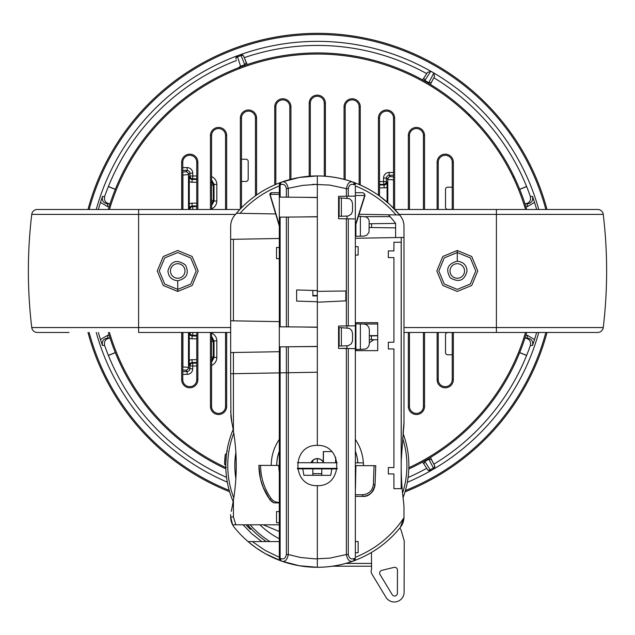 <?xml version="1.0" encoding="UTF-8"?>
<svg xmlns="http://www.w3.org/2000/svg" width="635" height="635" viewBox="0 0 635 635"><rect width="100%" height="100%" fill="white"/><g stroke="black" fill="none" stroke-linecap="round" stroke-linejoin="round"><path stroke-width="0.95" d="M423.283 461.637L422.521 462.058L423.743 463.725M108.307 332.47A218.043 218.043 0 0 0 225.846 468.82M408.813 468.979A218.043 218.043 0 0 0 526.693 332.47M526.693 209.479A218.043 218.043 0 0 0 108.307 209.479M430.474 84.479L431.363 82.471L428.808 82.725A218.702 218.702 0 0 0 424.878 80.454L423.823 78.113L422.521 79.891L424.553 81.026L430.546 71.564M237.371 56.213A2.238 2.238 0 0 0 236.022 58.976A2.238 1.58 -17.5 0 1 236.022 58.976L236.053 59.071A2.238 1.58 -17.5 0 1 236.022 58.984A2.238 1.58 -17.5 0 1 237.601 56.825A228.568 228.568 0 0 1 241.054 55.57L245.054 65.318L247.253 64.556L243.649 56.205A2.238 1.58 -22.5 0 1 243.681 56.293L246.285 62.579L244.84 64.699A218.702 218.702 0 0 0 240.57 66.254L237.371 56.213A2.238 2.23 -110.5 0 0 235.998 58.88M238.99 67.556L240.181 67.104A2.238 2.23 69.2 0 0 238.768 68.842M428.474 458.661L428.808 459.224L431.363 459.478L434.507 465.518A2.238 1.58 152.5 0 1 434.554 465.598L430.474 457.47M424.553 460.931L424.878 461.494A218.702 218.702 0 0 0 428.808 459.224L433.705 468.559A2.238 2.23 59.5 0 0 434.594 465.693M423.823 463.836L424.878 461.494L430.189 469.836A2.238 1.58 147.5 0 1 427.53 469.662A2.238 1.58 147.5 0 1 427.522 469.654A2.238 1.58 147.5 0 1 427.474 469.575L423.823 463.836M433.737 73.406L434.57 76.319L431.316 82.558L434.507 76.43M427.474 72.374L423.767 78.192L427.474 72.374L430.482 71.525M433.673 73.366L428.474 83.288M433.705 468.559A2.238 2.238 0 0 0 434.554 465.606A2.238 1.58 152.5 0 1 434.554 465.606A2.238 1.58 152.5 0 1 433.372 467.995A228.568 228.568 0 0 1 430.189 469.836L430.514 470.4A2.238 2.23 -119.5 0 1 427.585 469.741M239.054 67.532A2.238 1.58 -17.5 0 1 240.57 66.254L240.657 66.921M240.832 54.951A2.238 2.238 0 0 1 243.649 56.205A2.238 1.58 -22.5 0 0 241.054 55.57L240.832 54.951A2.238 2.23 -109.5 0 1 243.61 56.118M512.818 176.601A2.238 2.23 154.7 0 1 514.667 177.871M241.483 207.748L241.483 118.11A6.985 6.985 0 0 1 248.476 111.125A6.985 6.985 0 0 1 255.46 118.11L255.46 195.786M452.223 354.767L447.746 354.767A2.238 2.238 90 0 1 445.508 352.528L445.508 334.78A2.238 2.238 -90 0 1 447.746 332.542L452.223 332.542M241.483 159.226L245.959 159.226A2.238 2.238 -90 0 1 248.19 161.465L248.19 179.213A2.238 2.238 90 0 1 245.959 181.451L241.483 181.451M452.223 332.47L452.223 379.682A6.985 6.985 0 0 1 445.23 386.667A6.985 6.985 0 0 1 438.245 379.682L438.245 332.47M438.245 209.479L438.245 162.266A6.985 6.985 0 0 1 445.23 155.281A6.985 6.985 0 0 1 452.223 162.266L452.223 209.479M452.223 209.407L447.746 209.407A2.238 2.238 90 0 1 445.508 207.169L445.508 189.42A2.238 2.238 -90 0 1 447.746 187.182L452.223 187.182M182.777 209.479L182.777 162.266A6.985 6.985 0 0 1 189.77 155.281A6.985 6.985 0 0 1 196.755 162.266L196.755 209.479M225.806 467.566A216.924 216.924 0 0 1 109.474 332.47M109.474 209.479A216.924 216.924 0 0 1 525.526 209.479M525.526 332.47A216.924 216.924 0 0 1 408.853 467.725M196.755 332.47L196.755 379.682A6.985 6.985 0 0 1 189.77 386.667A6.985 6.985 0 0 1 182.777 379.682L182.777 332.47M225.544 332.47L225.544 406.408A6.985 6.985 0 0 1 218.551 413.393A6.985 6.985 0 0 1 211.566 406.408L211.566 332.47M211.566 209.479L211.566 135.541A6.985 6.985 0 0 1 218.551 128.556A6.985 6.985 0 0 1 225.544 135.541L225.544 209.479M275.852 184.356L275.852 106.87A6.985 6.985 0 0 1 282.837 99.878A6.985 6.985 0 0 1 289.822 106.87L289.822 179.546M345.178 179.641L345.178 106.87A6.985 6.985 0 0 1 352.163 99.878A6.985 6.985 0 0 1 359.148 106.87L359.148 184.499M310.309 176.165L310.309 103.251A6.985 6.985 0 0 1 317.294 96.258A6.985 6.985 0 0 1 324.279 103.251L324.279 176.157M379.539 196.032L379.539 118.11A6.985 6.985 0 0 1 386.524 111.125A6.985 6.985 0 0 1 393.517 118.11L393.517 208.097A2.794 2.675 45 0 1 393.367 207.312L393.057 207.629M409.456 209.479L409.456 135.541A6.985 6.985 0 0 1 416.449 128.556A6.985 6.985 0 0 1 423.434 135.541L423.434 209.479M423.434 332.47L423.434 406.408A6.985 6.985 0 0 1 416.449 413.393A6.985 6.985 0 0 1 409.456 406.408L409.456 332.47M226.552 477.353A225.528 225.528 0 0 1 109.458 358.045L108.355 355.37A225.528 225.528 0 0 1 104.64 345.503L102.465 345.488L100.465 339.503A227.6 227.6 0 0 1 98.369 332.47M109.149 335.272L107.752 335.272L100.465 339.511M109.918 203.883C105.624 203.2 103.87 200.716 104.64 196.445A225.528 225.528 0 0 1 108.355 186.587L109.458 183.904A225.528 225.528 0 0 1 236.498 60.492M244.253 57.666A225.528 225.528 0 0 1 426.672 73.628M98.369 209.479A227.6 227.6 0 0 1 100.465 202.446L102.465 196.461L104.64 196.445M525.082 338.066C529.376 338.757 531.13 341.233 530.36 345.503A225.528 225.528 0 0 1 526.645 355.37L525.542 358.045A225.528 225.528 0 0 1 433.816 464.193M426.672 468.32A225.528 225.528 0 0 1 408.091 477.512M536.631 332.47A227.6 227.6 0 0 1 534.535 339.503L532.535 345.488L530.36 345.503M433.816 77.756A225.528 225.528 0 0 1 525.542 183.904L526.645 186.587A225.528 225.528 0 0 1 530.36 196.445L532.535 196.461L534.535 202.446A227.6 227.6 0 0 1 536.631 209.479M538.75 209.479A229.64 229.64 0 0 0 96.25 209.479M96.25 332.47A229.64 229.64 0 0 0 227.306 482.163M407.321 482.322A229.64 229.64 0 0 0 538.75 332.47M107.752 335.272L107.752 338.066L110.038 338.066M534.535 339.511L527.248 335.272L527.248 338.066C531.527 338.749 533.289 341.225 532.535 345.488M524.962 338.066L527.248 338.066M104.64 345.503C103.87 341.233 105.624 338.749 109.918 338.066M110.038 203.883L107.752 203.883C103.473 203.208 101.711 200.731 102.465 196.461M532.535 196.461C533.289 200.731 531.527 203.208 527.248 203.883L524.962 203.883M526.645 186.587L519.708 189.389M530.36 196.445C531.13 200.716 529.376 203.2 525.082 203.883M108.355 355.37L115.292 352.56M115.292 189.389L108.355 186.587M519.708 352.56L526.645 355.37M182.777 374.356L187.158 374.356L187.158 371.562L182.777 371.562M187.158 374.356A5.596 5.588 45 0 0 192.746 368.768L189.952 368.768L189.341 370.507L187.777 371.491L187.158 371.562L185.761 370.165A2.794 2.794 -45 0 0 188.555 367.371L188.555 332.47M196.755 363.172L192.746 363.172A2.794 2.794 -45 0 0 189.952 365.974L189.952 368.768L188.5 367.371A2.794 2.738 94.7 0 1 185.761 370.165L182.777 369.919M189.952 332.47L189.952 332.526A2.794 2.794 -135 0 0 192.746 335.32L196.755 335.32M182.777 170.386L187.158 170.386L187.158 167.592L182.777 167.592M188.555 209.479L188.555 174.577A2.794 2.794 -135 0 0 185.761 171.783L187.158 170.386L187.777 170.458L189.341 171.442L189.952 173.18L192.746 173.18A5.596 5.588 -45 0 0 187.158 167.592M182.777 172.029L185.761 171.783A2.794 2.738 85.3 0 1 188.5 174.577L189.952 173.18L189.952 175.982A2.794 2.794 -135 0 0 192.746 178.776L196.755 178.776M196.755 206.629L192.746 206.629A2.794 2.794 -45 0 0 189.952 209.423L189.952 209.479M393.517 172.442L389.136 172.442L389.136 175.236L393.517 175.236M389.136 172.442A5.596 5.588 -135 0 0 383.548 178.03L386.342 178.03L386.953 176.292L388.517 175.308L389.136 175.236L390.533 176.633A2.794 2.794 135 0 0 387.739 179.427L387.739 202.589M379.539 184.364L383.548 184.364A2.794 2.794 135 0 0 386.342 181.57L386.342 178.03L387.802 179.427A2.794 2.738 -85.3 0 1 390.533 176.633L393.517 176.879M379.539 187.841L384.231 187.841A5.596 5.588 45 0 0 387.08 187.071L387.032 182.253L386.604 183.745L385.159 184.896L379.539 185.047M387.08 187.071L387.08 202.009M196.755 203.152L192.064 203.152L192.064 205.946L190.087 206.764L189.27 208.74L189.27 176.665L190.571 179.03L192.064 179.459L192.746 178.776L192.746 173.18M189.222 181.475A5.596 5.588 135 0 0 192.064 182.253L192.064 179.459L196.755 179.459M211.566 185.047L213.336 185.047L211.566 180.967M211.566 204.438L213.336 200.358L213.336 185.047L214.019 184.364L216.813 184.364A8.39 8.39 -45 0 0 211.566 176.586M384.231 187.841L383.548 181.57L379.539 181.57M196.755 359.696L192.064 359.696L192.064 362.49L190.087 363.307L189.27 365.284L189.27 333.208L190.087 335.185L192.064 336.002L192.746 335.32L192.746 332.47M189.222 338.018A5.596 5.588 135 0 0 192.064 338.796L192.064 336.002L196.755 336.002M211.566 341.59L213.336 341.59L211.566 337.51M211.566 360.982L213.336 356.902L213.336 341.59L214.019 340.908L214.019 357.584L211.566 362.212M536.734 362.601A237.609 237.609 0 0 1 405.003 491.887A237.609 237.609 0 0 0 538.853 357.354L538.297 358.767M96.774 358.958L96.147 357.354A237.609 237.609 0 0 0 229.608 491.736A237.609 237.609 0 0 1 98.266 362.601M519.668 352.655L526.518 355.425L519.668 352.655M317.5 33.361A237.609 237.609 0 0 0 87.987 209.479L89.09 205.478A237.609 237.609 0 0 1 545.846 205.272L547.013 209.479A237.609 237.609 0 0 0 317.5 33.361M96.147 357.354A237.609 237.609 0 0 1 89.09 336.471L87.987 332.47A237.609 237.609 0 0 0 229.608 491.736M405.003 491.887A237.609 237.609 0 0 0 547.013 332.47L545.846 336.677A237.609 237.609 0 0 1 538.853 357.354M96.147 184.594L98.266 179.348M538.226 182.991L538.853 184.594M108.482 355.425L115.332 352.655L108.482 355.425M526.518 186.523L519.668 189.293L526.518 186.523M115.332 189.293L108.482 186.523L115.332 189.293M88.908 335.82A237.609 237.609 0 0 1 88.463 334.248A237.609 237.609 0 0 1 87.987 332.47M87.987 209.479A237.609 237.609 0 0 1 88.908 206.129M546.529 334.248A237.609 237.609 0 0 1 546.092 335.828M312.857 462.732L312.857 460.407A6.802 6.802 0 0 1 317.325 458.732L317.325 462.74M317.325 468.328L317.325 468.892M317.325 445.413C343.186 444.436 343.186 486.632 317.325 485.664C291.473 486.632 291.473 444.436 317.325 445.413L317.325 302.22L345.845 300.863L345.845 290.989L317.325 291.346L317.325 175.927A106.339 106.323 -89.9 0 1 352.901 182.054L353.505 182.277C371.84 189.024 387.223 199.93 399.669 214.987L389.89 204.549L378.809 195.509M369.324 335.915L377.714 335.796M371.443 335.883L371.443 339.685L369.324 339.654M369.324 223.758L371.554 223.726L371.554 227.528L395.605 227.87M371.554 227.528L369.324 227.497M403.05 433.395A91.543 91.543 0 0 1 403.042 497.681A91.543 91.543 0 0 0 403.05 433.403L403.987 422.323L403.987 226.266A16.772 16.772 0 0 0 400.304 215.781A106.315 106.315 0 0 0 399.669 214.987L396.018 214.924A103.537 103.521 90 0 0 355.346 185.944L355.346 557.276C375.634 549.092 391.843 535.9 403.971 517.7L403.987 516.953A16.772 16.772 -90 0 1 400.304 527.439C387.779 542.901 372.173 554.069 353.505 560.943L352.901 561.165A106.339 106.323 -90.1 0 1 317.325 567.293L317.325 485.664M396.018 214.924L359.085 214.281M371.554 223.726L395.605 223.393A97.925 97.925 0 0 0 388.326 214.789L390.041 216.646A97.933 97.917 90 0 1 395.605 223.393L395.605 237.577M388.318 214.789L390.025 216.638M365.474 216.646L390.041 216.646L388.326 214.789M363.45 465.653C363.403 456.089 360.696 447.35 355.346 439.42M403.042 497.681A279.543 279.543 0 0 0 403.519 501.547L403.05 497.681M403.987 516.953L403.987 508.754A55.904 55.888 90 0 0 403.519 501.547A279.503 279.456 90 0 1 401.241 460.311L403.519 429.522A279.543 279.543 0 0 0 403.042 433.395M369.324 335.661L377.714 335.597M355.346 226.06L364.72 196.461A2.794 1.738 -162.4 0 0 364.768 196.342A2.794 1.738 -162.4 0 0 364.712 195.501A2.794 2.611 -90 0 0 362.101 192.707L361.966 192.707M355.346 192.707L362.101 192.707A2.794 2.794 90 0 1 364.8 196.215M317.325 295.934L312.857 295.934L312.857 295.465L317.325 295.465L317.325 301.728L296.64 301.101L296.64 289.949L296.64 301.101M346.004 218.805L346.964 218.797L346.964 216.17M399.844 528.01L400.939 529.685L404.241 540.925L404.106 592.233A9.787 9.787 0 0 1 385.953 597.273L371.967 574.135A5.596 5.588 -157.4 0 1 371.594 569.103L371.435 552.49C354.719 562.245 336.685 567.174 317.325 567.293A106.339 106.323 90.1 0 1 281.757 561.165L299.283 565.745L317.325 567.293M346.361 196.231L346.361 188.674L348.29 188.674L348.29 196.199L338.574 196.334L338.574 218.702L348.29 218.837L348.29 325.906L355.346 325.811M355.346 218.932L348.29 218.837M348.29 325.906L338.574 326.041L338.574 348.409L348.29 348.544L348.29 554.545C349.123 558.324 351.012 559.649 353.941 558.53L355.346 558.284M355.346 348.639L348.29 348.544M371.443 339.685L377.714 339.773M373.888 339.717L369.324 342.757L373.888 339.717M356.656 349.464L355.346 350.028L356.656 349.464M403.519 429.522A55.912 55.912 0 0 0 403.987 422.323L403.987 416.338M403.987 410.75L403.987 315.722M378.793 195.501C360.323 182.65 339.836 176.125 317.325 175.927L299.283 177.475L281.757 182.054A106.339 106.323 89.9 0 1 317.325 175.927M355.346 238.276L403.987 237.427L401.241 237.474L401.241 460.311M355.346 350.647L377.714 350.647L377.714 322.691L355.346 322.691M353.52 182.277A2.794 2.794 0 0 1 355.346 184.904L353.52 182.277L355.346 184.817L353.941 184.69C351.012 183.571 349.123 184.896 348.29 188.674M348.29 196.199L355.346 196.104M332.43 566.214L371.562 566.222L332.375 566.222M312.857 184.317L329.922 185.11L346.361 188.674C347.488 183.293 349.671 181.086 352.901 182.054A2.794 1.921 109.5 0 1 353.941 184.69M353.941 558.53A2.794 1.921 -109.5 0 1 352.901 561.165C349.671 562.134 347.488 559.927 346.361 554.545L348.29 554.545M353.505 560.943L353.52 560.943A2.794 2.794 0 0 0 355.346 558.316L353.505 560.943L355.711 560.118M353.52 560.943L355.346 558.403M402.114 524.661L400.304 527.439L403.971 517.7M345.845 290.989L345.845 300.863M346.964 325.93L346.964 327.795M346.964 345.877L346.964 348.361L339.63 348.424M346.964 196.223L346.964 198.08M401.193 242.245L393.922 242.245L393.922 250.896L388.334 250.896L388.334 257.604L393.922 257.604L393.922 342.233L388.334 342.233L388.334 348.94L393.922 348.94L393.922 467.566L388.334 467.566L388.334 473.948L393.922 473.948L393.922 488.672L401.193 488.672L401.193 242.245M317.325 458.732A6.802 6.802 0 0 1 323.271 462.209M323.525 468.344A6.802 6.802 0 0 1 323.239 468.908M355.346 541.544L358.14 541.544L358.14 552.728L355.346 552.728M355.346 246.682L358.14 246.682L358.14 255.064L355.346 255.064M317.325 302.22L317.325 301.728M323.271 461.962A6.929 6.929 0 0 0 310.999 462.724M323.382 468.908A6.929 6.929 0 0 0 323.659 468.344M312.857 460.407A6.802 6.802 0 0 0 311.134 462.724M355.346 323.842L355.91 323.85L355.91 349.48L355.346 349.488M230.672 373.737L230.926 416.338L230.672 373.737L233.418 373.69L230.672 373.737L230.672 226.266A16.772 16.772 0 0 1 234.355 215.781A106.315 106.315 0 0 1 236.434 213.257C248.658 199.065 263.565 188.73 281.154 182.277C263.573 188.746 248.666 199.072 236.434 213.257L275.669 213.947M286.369 372.761L286.369 346.797L288.298 346.781L288.298 372.729L317.325 372.221L280.13 372.872L280.13 558.316L280.718 558.53C283.647 559.649 285.536 558.324 286.369 554.545L288.298 554.545C287.171 559.927 284.988 562.134 281.757 561.165L265.097 553.569L256.238 547.981L247.999 541.576L279.313 541.576M337.256 468.384L297.386 468.281M369.324 329.581L369.324 343.749L368.784 346.154L367.26 348.091L365.649 349.004L360.378 349.401L360.378 323.929L364.45 324.041L366.76 324.882L368.784 327.184L369.324 329.581M363.831 236.125L360.378 236.188L360.378 216.305L366.22 216.948L368.133 218.503L369.189 220.726L369.014 232.362L366.76 235.236L363.831 236.125M355.91 224.322L355.91 236.268L360.378 236.188M355.91 236.268L355.346 236.276M269.931 194.786A1.675 1.675 90 0 1 271.558 192.707L279.313 192.707M279.313 194.381L270.089 194.381L269.946 194.866L279.313 226.06M279.313 225.123L270.089 194.381A1.675 1.58 -90 0 1 271.669 192.707M341.368 327.692L349.448 328.374L351.711 330.438L352.552 333.383L352.52 340.908L351.361 343.741L348.29 345.718L341.368 345.972L341.368 327.692L338.574 327.644M317.325 327.271L301.911 327.009M338.574 346.027L341.368 345.972M307.388 346.567L317.325 346.392M279.868 559.991L281.154 560.943A2.794 2.794 0 0 1 279.313 558.316L279.313 372.888L280.13 372.872L233.418 373.69L279.313 372.888L279.313 184.904A2.794 2.794 0 0 1 281.154 182.277L281.757 182.054C284.988 181.086 287.171 183.293 288.298 188.674L288.298 197.175L286.369 197.16L286.369 188.674L302.649 185.404L317.325 184.317M230.672 239.339L279.313 238.49M279.313 321.635L230.672 320.786M230.672 352.552L279.313 351.703M288.298 346.781L317.325 346.527M286.369 346.797L280.13 346.853L280.13 372.872L288.298 372.729L288.298 554.545L300.569 557.482L315.23 558.887L329.922 558.109L346.361 554.545L346.361 348.52M286.369 188.674C285.536 184.896 283.647 183.571 280.718 184.69L280.13 184.904L280.13 197.104L279.313 197.104L279.313 217.154L280.13 217.146L280.13 326.819L279.313 326.811L279.313 346.861L280.13 346.853M317.325 197.429L288.298 197.175M280.13 197.104L286.369 197.16M312.857 295.934L312.857 290.441M280.13 326.819L286.369 326.866L286.369 217.091L317.325 216.821M317.325 327.136L286.369 326.866M296.64 289.949L317.325 290.576M286.369 217.091L280.13 217.146M280.718 184.69A2.794 1.921 -109.5 0 1 281.757 182.054M279.424 184.102L279.313 184.904L280.13 184.904A2.794 1.913 -109.9 0 1 281.154 182.277L279.868 183.229M279.844 183.253L279.456 184.031M355.91 323.85L360.378 323.929M355.91 349.48L360.378 349.401M358.457 216.273L360.378 216.305M341.368 197.985L349.448 198.668L351.711 200.731L352.552 203.676L352.52 211.201L351.361 214.035L348.29 216.011L341.368 216.265L341.368 197.985L338.574 197.937M317.325 197.564L301.911 197.294M338.574 216.313L341.368 216.265M301.911 216.956L317.325 216.686M339.13 327.652L339.13 346.012M339.13 197.945L339.13 216.305M279.313 258.675L276.519 258.675L276.519 247.491L279.313 247.491M284.901 346.813L312.857 346.472M284.901 326.858L290.116 326.906M284.901 217.106L291.655 217.043M284.901 197.152L288.758 197.183M247.872 526.875L247.928 526.939A92.662 92.662 0 0 1 246.094 524.796A92.662 92.662 0 0 0 247.872 526.875L248.73 526.153A91.543 91.543 0 0 0 266.343 541.576A91.543 91.543 0 0 1 247.555 524.796M232.378 505.984L233.18 501.586A91.543 91.543 0 0 1 233.18 429.49L233.418 430.887A212.423 212.392 90 0 1 233.418 500.182L232.188 506.936M279.352 451.247A40.576 40.576 0 0 0 276.757 465.431M357.815 462.844A40.576 40.576 0 0 0 355.346 451.366M355.346 451.223A40.624 40.624 0 0 1 357.862 462.844M276.709 465.431A40.624 40.624 0 0 1 279.352 451.112M232.41 505.793L231.259 511.381L232.41 505.793A212.455 212.455 0 0 0 233.18 501.586A91.543 91.543 0 0 1 233.18 429.482A212.455 212.455 0 0 0 231.838 422.394A55.912 55.912 0 0 1 230.926 416.338L230.926 416.338M226.885 451.366A0.556 0.556 -80.9 0 0 226.79 451.604L226.79 451.604A91.607 91.607 0 0 0 226.417 454.311L225.727 464.693M226.417 454.311L226.719 453.914L226.417 454.311M226.465 453.898L225.727 465.05M235.863 452.453A82.51 82.51 0 0 0 235.863 478.615M259.913 524.796A82.51 82.51 0 0 0 279.313 538.774A82.51 82.51 0 0 1 259.921 524.796M235.887 452.858A82.423 82.423 0 0 0 235.887 478.211M279.313 530.9L278.828 531.304L263.239 524.796M247.928 526.939L250.436 529.336L251.516 528.677M224.607 463.915L225.203 454.874A92.742 92.742 0 0 0 224.607 463.915L224.607 463.915A1.119 1.119 107.7 0 0 225.647 465.05L224.599 463.907L225.203 454.874A1.119 1.119 79.9 0 1 226.1 453.906A1.119 1.119 79.9 0 0 226.1 453.906L225.203 454.874M337.169 468.94L331.875 468.932L330.724 475.353L321.778 475.329L321.794 468.9L312.849 468.876L312.857 468.32M236.093 457.152A544.131 339.931 0 0 1 236.22 461.375M236.22 469.694A544.131 339.931 180 0 1 236.093 473.924M279.313 439.42C274.01 447.27 271.304 455.938 271.209 465.415M279.313 524.796L232.616 524.796L230.672 516.953A16.772 16.772 90 0 0 234.355 527.439C246.951 542.965 262.644 554.164 281.424 561.046M243.054 524.796L251.841 533.781L261.707 541.576M230.672 411.043L231.838 422.394M233.418 500.182L233.418 516.953L230.672 516.953L230.672 514.596M279.273 560.245L281.154 560.943A2.794 1.913 109.9 0 1 280.13 558.316L279.313 558.316L279.432 559.117M279.456 559.189L279.844 559.967M280.718 558.53A2.794 1.921 109.5 0 0 281.757 561.165M279.313 522.772L276.519 522.772L276.519 511.588L279.313 511.588M337.272 462.796L297.402 462.693M335.613 457.121L335.597 462.788M331.851 451.596L323.294 451.572L323.263 462.756M323.429 451.572L323.405 462.756M311.674 468.876L311.674 468.32M311.531 468.876L311.539 468.32M298.942 468.844L298.942 468.281M381.778 570.373A2.794 2.794 0 0 0 380.048 574.532L392.208 594.654A2.794 2.794 0 0 0 397.399 593.217L397.454 570.103A2.794 2.794 0 0 0 394.002 567.38L381.778 570.373M355.386 488.736A2.794 2.794 -179.9 0 0 355.457 488.172L355.91 465.638L355.346 465.638L375.753 465.685L374.078 465.685L373.372 484.529L375.047 484.561L375.015 485.029M355.346 462.836L363.379 462.859M260.445 478.846L258.905 465.384L260.58 465.392L258.905 465.384C258.977 477.798 262.557 489.101 269.645 499.293L263.485 488.204L260.556 479.33M277.797 502.317A9.501 9.501 0.1 0 0 278.749 502.364A9.501 9.501 0.1 0 1 271.01 498.356C264.152 488.434 260.675 477.441 260.58 465.392L279.352 465.439L278.749 465.439L278.813 467.685M355.417 488.601A2.794 2.794 0 0 0 355.457 488.172A2.794 2.794 0 0 1 355.417 488.601L355.425 488.537M355.346 488.18L355.457 488.172A2.794 2.794 16.9 0 1 355.346 488.886L355.362 488.823M277.503 502.888L275.939 502.888M269.954 499.713L270.645 500.515M270.907 500.777L271.653 501.452M272.177 501.864L273.066 502.452M273.463 502.674L269.645 499.293L271.01 498.356A9.501 9.501 0.1 0 0 271.923 499.451M262.993 487.005L269.645 499.293L273.868 502.88L279.313 502.896M279.352 472.329L278.828 467.987M312.833 473.631L312.833 475.305L303.887 475.282L302.768 468.852L312.849 468.876L312.833 473.631L321.778 473.654M321.778 475.329L312.833 475.305M331.875 468.932L321.794 468.9M355.346 496.387L362.72 496.403L355.346 496.387M366.601 495.784L362.72 496.403C368.848 496.768 372.951 492.823 375.047 484.561L375.753 465.685L375.047 484.561C374.102 491.808 369.999 495.752 362.72 496.403L363.109 496.395M374.96 485.632L373.332 490.387M373.19 490.617L372.031 492.181M371.872 492.355L368.578 494.943M368.49 494.983L366.657 495.768M302.768 468.852L297.474 468.836M355.346 494.736L362.728 494.752C368.935 494.038 372.483 490.625 373.372 484.529M177.729 280.757C171.704 280.083 168.442 276.812 167.934 270.962C170.886 260.906 176.713 258.897 185.412 264.938C189.428 273.248 186.865 278.527 177.729 280.757L177.729 289.393L164.679 284.028L159.242 270.954L164.695 257.937L177.729 252.563L190.738 257.921L196.183 270.962L190.786 284.035L177.729 289.393L177.729 291.465L192.199 285.472L198.16 270.954L192.151 256.461L177.736 250.5L163.282 256.492L157.266 270.954L163.266 285.464L177.729 291.465M457.271 261.191C463.296 261.866 466.558 265.128 467.058 270.978C464.59 280.567 459.002 282.845 450.278 277.828C445.31 269.351 447.635 263.803 457.271 261.191L457.271 252.555L470.321 257.921L475.758 270.994L470.305 284.012L457.271 289.393L444.262 284.035L438.817 270.986L444.214 257.913L457.271 252.555L457.271 250.484L442.801 256.476L436.84 270.994L442.849 285.488L457.264 291.449L471.718 285.456L477.734 270.994L471.734 256.484L457.271 250.484M403.987 332.47L597.702 332.47A5.588 5.588 0 0 0 603.25 327.549A475.226 475.226 0 0 0 603.25 214.4A5.588 5.588 0 0 0 597.702 209.479L394.835 209.479M230.672 327.549L31.75 327.549A5.588 5.588 0 0 0 37.298 332.47L69.04 332.47M31.75 327.549A475.226 475.226 0 0 1 31.75 214.4A5.588 5.588 0 0 1 37.298 209.479L239.824 209.479M31.75 214.4A5.588 5.588 0 0 1 37.298 209.479A5.588 5.588 0 0 0 31.75 214.4L138.597 214.4L138.597 332.47L230.672 332.47M603.25 327.549A5.588 5.588 0 0 1 597.702 332.47A5.588 5.588 0 0 0 603.25 327.549L403.987 327.549M170.458 270.978A7.271 7.271 0 0 1 177.729 263.708A7.271 7.271 0 0 1 184.999 270.978A7.271 7.271 0 0 1 177.729 278.241A7.271 7.271 0 0 1 170.458 270.978M464.542 270.978A7.271 7.271 0 0 1 457.271 278.241A7.271 7.271 0 0 1 450.001 270.978A7.271 7.271 0 0 1 457.271 263.708A7.271 7.271 0 0 1 464.542 270.978M468.646 114.705A2.238 2.23 134.5 0 1 470.21 115.34M182.777 162.266L181.666 162.266L181.666 209.479M196.755 162.266L197.874 162.266A8.104 8.104 0 0 0 189.77 154.162A8.104 8.104 0 0 0 181.666 162.266M197.874 209.479L197.874 162.266M181.666 332.47L181.666 379.682A8.104 8.104 0 0 0 189.77 387.787A8.104 8.104 0 0 0 197.874 379.682L197.874 332.47M226.663 209.479L226.663 135.541A8.104 8.104 0 0 0 218.551 127.437A8.104 8.104 0 0 0 210.447 135.541L210.447 209.479M256.58 194.993L256.58 118.11A8.104 8.104 0 0 0 248.476 110.006A8.104 8.104 0 0 0 240.363 118.11L240.363 208.899M360.267 184.991L360.267 106.87A8.104 8.104 0 0 0 352.163 98.766A8.104 8.104 0 0 0 344.059 106.87L344.059 179.348M394.637 209.264L394.637 118.11A8.104 8.104 0 0 0 386.524 110.006A8.104 8.104 0 0 0 378.42 118.11L378.42 195.239M408.337 332.47L408.337 406.408A8.104 8.104 0 0 0 416.449 414.512A8.104 8.104 0 0 0 424.553 406.408L424.553 332.47M453.334 209.479L453.334 162.266A8.104 8.104 0 0 0 445.23 154.162A8.104 8.104 0 0 0 437.126 162.266L437.126 209.479M437.126 332.47L437.126 379.682A8.104 8.104 0 0 0 445.23 387.787A8.104 8.104 0 0 0 453.334 379.682L453.334 332.47M424.553 209.479L424.553 135.541A8.104 8.104 0 0 0 416.449 127.437A8.104 8.104 0 0 0 408.337 135.541L408.337 209.479M325.398 176.236L325.398 103.251A8.104 8.104 0 0 0 317.294 95.139A8.104 8.104 0 0 0 309.189 103.251L309.189 176.244M290.941 179.253L290.941 106.87A8.104 8.104 0 0 0 282.837 98.766A8.104 8.104 0 0 0 274.733 106.87L274.733 184.841M210.447 332.47L210.447 406.408A8.104 8.104 0 0 0 218.551 414.512A8.104 8.104 0 0 0 226.663 406.408L226.663 332.47M196.755 379.682L197.874 379.682M182.777 379.682L181.666 379.682M225.544 406.408L226.663 406.408M211.566 406.408L210.447 406.408M211.566 135.541L210.447 135.541M225.544 135.541L226.663 135.541M241.483 118.11L240.363 118.11M255.46 118.11L256.58 118.11M275.852 106.87L274.733 106.87M289.822 106.87L290.941 106.87M344.059 106.87L345.178 106.87M359.148 106.87L360.267 106.87M309.189 103.251L310.309 103.251M324.279 103.251L325.398 103.251M378.42 118.11L379.539 118.11M393.517 118.11L394.637 118.11M408.337 135.541L409.456 135.541M423.434 135.541L424.553 135.541M423.434 406.408L424.553 406.408M409.456 406.408L408.337 406.408M452.223 379.682L453.334 379.682M438.245 379.682L437.126 379.682M437.126 162.266L438.245 162.266M452.223 162.266L453.334 162.266M102.465 345.488C101.711 341.225 103.473 338.749 107.752 338.066M527.248 335.272L525.851 335.272M100.465 202.438L107.752 206.677L107.752 203.883M107.752 206.677L109.149 206.677M527.248 203.883L527.248 206.677L534.535 202.438M525.851 206.677L527.248 206.677M383.548 178.03L383.548 181.57L386.342 181.57L387.032 182.253M196.755 175.982L189.952 175.982L189.27 176.665M211.566 208.82A8.39 8.39 45 0 0 216.813 201.041L216.813 184.364M192.746 209.479L196.755 209.423M196.755 332.526L189.952 332.526L189.27 333.208M211.566 365.363A8.39 8.39 45 0 0 216.813 357.584L216.813 340.908A8.39 8.39 -45 0 0 211.566 333.129M192.746 368.768L192.746 365.974L196.755 365.974M196.755 362.49L192.064 362.49L192.746 363.172L192.746 365.974L189.952 365.974L189.27 365.284M216.813 357.584L211.566 356.902M216.813 340.908L214.019 340.908L211.566 336.28M211.566 179.737L214.019 184.364L214.019 201.041L216.813 201.041M211.566 200.358L213.336 200.358L214.019 201.041L211.566 205.669M196.755 205.946L192.064 205.946L192.746 206.629L192.746 209.423L189.952 209.423L189.27 208.74M393.517 207.312L393.517 179.888M393.517 178.999A2.794 2.738 94.7 0 0 393.367 179.888L387.802 179.427L387.802 202.644M192.064 182.253L196.755 182.253M192.064 203.152A5.596 5.588 -135 0 0 189.222 203.93M192.064 338.796L196.755 338.796M192.064 359.696A5.596 5.588 -135 0 0 189.222 360.474M182.777 175.038L182.928 175.038A2.794 2.738 -94.7 0 0 182.777 174.149M182.928 209.479L182.928 175.038L188.5 174.577L188.5 209.479M188.5 332.47L188.5 367.371L182.777 366.911M182.777 367.8A2.794 2.738 -85.3 0 0 182.928 366.911L182.928 332.47M89.146 209.479A236.49 236.49 0 0 1 545.854 209.479M545.854 332.47A236.49 236.49 0 0 1 405.4 490.53M229.219 490.371A236.49 236.49 0 0 1 89.146 332.47M345.734 563.428L371.538 563.428M377.714 323.993L363.672 323.993M355.346 225.076L364.712 195.501L355.346 195.501M346.361 325.938L346.361 218.805M317.325 291.346L317.325 295.465M233.418 239.292L233.418 320.834M233.418 352.504L233.418 430.887M288.298 217.075L288.298 326.89M279.313 185.944A103.537 103.521 -90 0 0 240.038 213.32M269.962 541.576A89.583 89.583 0 0 1 250.15 524.796M233.783 497.88A89.583 89.583 0 0 1 233.783 433.197M402.558 437.944A89.583 89.583 0 0 1 402.558 493.133M225.727 464.637A91.607 91.607 0 0 0 225.735 466.812L225.727 464.661M225.798 467.058A0.556 0.556 -91.1 0 1 225.735 466.812L226.306 467.36M233.418 516.953L235.823 524.796M252.317 541.576L265.216 550.45L279.313 557.276M286.369 554.545L286.369 372.769M278.741 502.896L279.313 502.364M362.728 494.752L362.72 496.403M138.597 209.479L138.597 214.4L235.474 214.4M496.403 332.47L496.403 214.4L603.25 214.4M399.185 214.4L496.403 214.4L496.403 209.479M423.767 463.756L427.522 469.654A2.238 2.238 0 0 0 430.514 470.4M355.346 226.084L364.768 196.342A2.794 2.794 0 0 0 362.101 192.707M353.505 182.277L355.917 183.182M279.313 226.084L269.946 194.866L271.55 192.707M227.433 451.136L226.79 451.604L226.417 454.279M374.769 486.743L375.015 485.069M355.457 488.172L355.346 488.886M258.905 465.384L259.397 473.099M260.35 478.441L260.588 479.457"/></g></svg>
